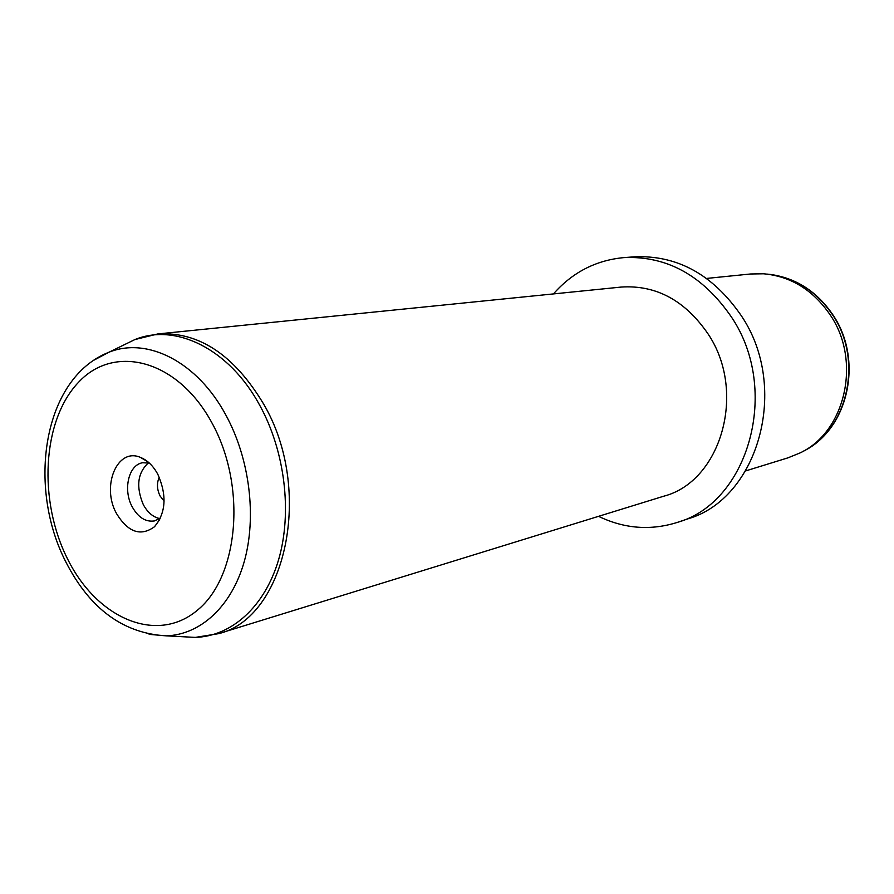 <?xml version="1.0" encoding="UTF-8"?>
<svg xmlns="http://www.w3.org/2000/svg" width="894" height="894" viewBox="0 0 894 894"><rect width="100%" height="100%" fill="white"/><g stroke="black" fill="none" stroke-linecap="round" stroke-linejoin="round"><path stroke-width="1.34" d="M164.105 501.143L160.048 495.958C156.919 489.376 156.651 483.129 159.255 477.217M745.685 470.903L787.837 457.884L799.951 452.979C845.378 431.981 861.85 360.841 830.124 314.811C812.992 289.958 790.821 276.28 763.599 273.787L750.535 273.989L706.64 278.425M553.431 293.925C572.451 272.312 595.974 260.21 624.012 257.595L634.516 256.824C677.306 254.991 712.864 274.57 741.204 315.571C790.128 387.605 758.235 498.941 687.687 518.9L677.708 522.286C650.877 530.812 624.493 528.823 598.555 516.341M624.012 257.595C667.047 255.762 702.84 275.553 731.404 316.979C780.708 389.784 748.669 502.227 677.708 522.286M663.639 496.237C720.866 481.631 747.172 392.142 708.16 334.065C685.128 300.451 656.14 284.784 621.207 287.063L157.802 333.943C198.837 331.451 234.15 354.884 263.741 404.233C314.006 490.013 285.812 617.855 218.605 633.656L663.639 496.237M148.438 462.868C137.542 472.803 135.832 486.705 143.286 504.585C147.588 512.474 153.075 517.134 159.735 518.576M116.511 513.558C101.089 486.28 117.203 447.201 140.459 457.404C147.432 460.198 153.232 465.863 157.858 474.379C167.055 495.388 165.938 512.832 154.517 526.722C140.749 536.746 128.077 532.366 116.511 513.558M160.518 517.984L154.494 520.923C145.688 522.219 138.268 517.537 132.245 506.898C122.769 489.867 128.591 464.656 142.682 462.746L149.387 463.103M766.851 274.078C793.716 276.659 815.585 290.192 832.482 314.699C863.827 360.181 847.691 430.45 802.834 451.448M212.023 423.052C246.766 486.001 238.81 576.474 197.596 610.054C156.897 644.608 97.245 618.503 67.899 559.61C38.006 501.143 41.996 420.593 78.404 382.431C114.276 343.397 177.872 359.589 212.023 423.052M93.568 360.36L108.8 352.292C147.152 336.613 197.328 361.668 225.97 415.252C249.772 458.946 256.891 517.101 244.163 561.89C231.356 606.68 200.401 634.718 166.329 635.846L149.153 634.36M122.992 345.375L134.882 339.575C175.705 322.812 229.21 348.828 259.673 405.183C284.985 451.124 292.405 512.441 278.626 559.622C264.769 606.803 231.602 636.249 195.305 637.4L182.085 636.696M770.617 274.447C796.263 278.146 817.015 291.589 832.862 314.789M832.917 314.878C863.157 358.975 849.166 426.784 805.919 449.771M157.802 333.943L134.882 339.575L108.8 352.292C42.767 378.274 26.943 486.984 66.078 562.393C90.015 608.982 123.428 633.466 166.329 635.846L195.305 637.4L218.605 633.656M147.979 461.874L140.459 457.404M159.702 519.671L154.517 526.722"/></g></svg>
